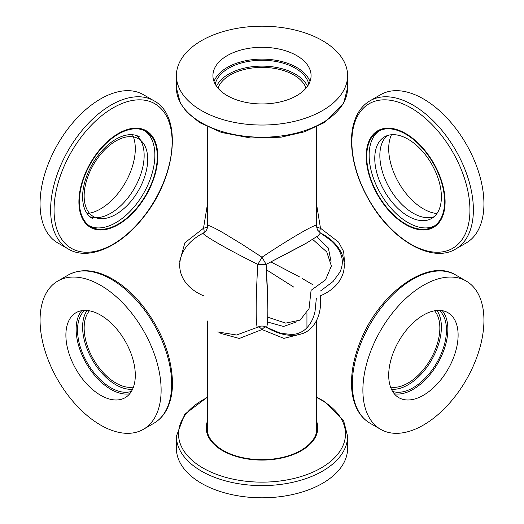 <?xml version="1.0" encoding="UTF-8"?>
<svg xmlns="http://www.w3.org/2000/svg" width="524" height="524" viewBox="0 0 524 524"><rect width="100%" height="100%" fill="white"/><g stroke="black" fill="none" stroke-linecap="round" stroke-linejoin="round"><path stroke-width="0.79" d="M217.715 331.947L236.625 335.013L257.86 327.153C255.62 330.664 255.62 297.501 257.86 264.391C228.064 249.771 199.349 233.193 203.508 233.003C171.787 249.103 171.793 282.266 203.508 295.772M133.443 387.066A44.94 25.945 60 0 1 115.928 383.031A44.94 25.945 60 0 1 87.94 347.556A44.94 25.945 60 0 1 89.414 310.798M220.774 333.441L239.317 338.465L262 329.544C260.199 327.52 258.817 326.721 257.86 327.153C260.618 325.679 263.382 325.679 266.14 327.153C267.194 328.103 267.764 322.306 267.856 309.756L267.371 288.2L266.14 264.391L257.86 264.391L262 257.225L241.996 244.243L223.571 233.049C212.692 226.853 207.386 224.455 207.642 225.837C207.537 228.962 206.161 231.353 203.508 233.003C204.353 232.394 204.353 230.802 203.508 228.228L184.913 242.756L179.522 261.98M306.285 243.188L266.14 264.391L262 257.225C289.556 238.728 318.271 222.143 316.358 225.837C316.463 226.879 317.839 227.678 320.492 228.228C319.647 230.802 319.647 232.394 320.492 233.003L317.911 235.918L306.285 243.188M303.239 333.434L283.897 338.386L262 329.544C263.801 327.52 265.183 326.721 266.14 327.153C281.421 336.1 294.802 337.698 306.285 331.947C316.954 324.906 321.69 312.848 320.492 295.772C352.213 282.266 352.207 249.103 320.492 233.003L317.452 229.957L316.358 225.837L316.358 127.011M207.642 320.976L207.642 430.676A54.358 31.381 0 0 0 207.936 433.931M316.064 433.931A54.358 31.381 0 0 0 316.358 430.676L316.358 320.976M207.642 127.011L207.642 225.837C207.537 226.879 206.161 227.678 203.508 228.228L207.642 203.024M267.829 305.164L266.14 264.43M434.586 310.798A44.94 25.945 -60 0 1 430.545 359.307A44.94 25.945 -60 0 1 390.557 387.066M344.484 262.02L343.665 251.599L338.635 242.16L320.492 228.228L316.358 203.03M302.433 278.617L312.658 284.611M115.928 140.969A44.94 25.945 -60 0 1 143.445 180.125A44.94 25.945 -60 0 1 88.405 211.899A44.94 25.945 -60 0 1 115.928 140.969M217.971 88.137A44.94 25.945 180 0 1 249.064 68.48A44.94 25.945 180 0 1 293.774 74.978A44.94 25.945 180 0 1 306.029 88.137M296.584 321.841L283.563 326.459L267.502 322.005M266.467 269.808L293.774 287.106M302.577 245.304L266.14 264.391M267.751 317.184L285.678 323.112L300.147 320.105L309.042 308.623L311.079 290.335L325.476 279.927L331.391 266.015L326.76 251.952L312.664 239.389M270.993 261.967L299.63 276.967M331.109 262.013L328.384 248.062L316.712 236.763M227.298 55.583A49.079 28.335 180 0 1 280.779 49.446A49.079 28.335 180 0 1 311.079 75.62A49.079 28.335 180 0 1 262 103.955A49.079 28.335 180 0 1 212.921 75.62A49.079 28.335 180 0 1 227.298 55.583M322.529 110.564A85.602 49.42 0 0 0 347.602 75.62A85.602 49.42 0 0 0 262 26.2A85.602 49.42 0 0 0 176.398 75.62A85.602 49.42 0 0 0 229.243 121.28A85.602 49.42 0 0 0 322.529 110.564M309.992 81.541A49.079 28.335 0 0 0 275.919 60.286A49.079 28.335 0 0 0 227.298 67.419A49.079 28.335 0 0 0 214.008 81.541M215.226 84.207A47.108 27.196 180 0 1 228.687 68.225A47.108 27.196 180 0 1 277.392 61.753A47.108 27.196 180 0 1 308.774 84.207M307.49 86.257A47.108 27.196 0 0 0 228.687 74.094A47.108 27.196 0 0 0 216.51 86.257M458.114 335.15A49.079 28.335 -60 0 1 436.689 384.544A49.079 28.335 -60 0 1 398.869 397.69A49.079 28.335 -60 0 1 398.869 341.019A49.079 28.335 -60 0 1 447.948 312.684A49.079 28.335 -60 0 1 458.114 335.15M362.883 390.131A85.602 49.42 120 0 0 380.607 429.32A85.602 49.42 120 0 0 466.209 379.9A85.602 49.42 120 0 0 466.209 281.054A85.602 49.42 120 0 0 400.244 303.992A85.602 49.42 120 0 0 362.883 390.131M394.284 393.793A49.079 28.335 120 0 0 429.732 374.909A49.079 28.335 120 0 0 447.863 329.236A49.079 28.335 120 0 0 442.282 310.667M439.361 310.391A47.108 27.196 -60 0 1 446.468 330.041A47.108 27.196 -60 0 1 427.728 375.453A47.108 27.196 -60 0 1 392.587 391.402M391.454 389.267A47.108 27.196 120 0 0 441.385 327.1A47.108 27.196 120 0 0 436.944 310.477M347.602 448.38A85.602 49.42 180 0 1 262 497.8A85.602 49.42 180 0 1 176.398 448.38L176.398 436.191A85.602 49.42 180 0 0 201.471 471.135A85.602 49.42 180 0 0 294.757 481.844A85.602 49.42 180 0 0 347.602 436.191L347.602 448.38M316.358 420.641A55.786 32.206 180 0 1 262 460.085A55.786 32.206 180 0 1 207.642 420.641M316.358 425.573A55.072 31.794 180 0 1 317.013 429.274M206.987 429.274A55.072 31.794 180 0 1 207.642 425.573M316.358 422.776A55.072 31.794 180 0 1 317.072 427.879A55.072 31.794 180 0 1 262 459.672A55.072 31.794 180 0 1 206.928 427.879A55.072 31.794 180 0 1 207.642 422.776M391.454 134.733A49.079 28.335 -120 0 0 388.703 148.777A49.079 28.335 -120 0 0 436.944 213.523M483.934 203.757A85.602 49.42 60 0 1 466.209 242.946L455.651 249.038A85.602 49.42 60 0 0 473.382 209.855A85.602 49.42 60 0 0 436.014 123.71A85.602 49.42 60 0 0 370.049 100.778L380.607 94.68A85.602 49.42 60 0 1 446.572 117.612A85.602 49.42 60 0 1 483.934 203.757M387.203 135.637A47.108 27.196 -120 0 0 379.848 155.497A47.108 27.196 -120 0 0 398.764 201.111A47.108 27.196 -120 0 0 434.036 216.753M374.765 158.431A47.108 27.196 60 0 1 384.518 136.869A47.108 27.196 60 0 1 431.632 164.064A47.108 27.196 60 0 1 431.632 218.462A47.108 27.196 60 0 1 395.325 205.84A47.108 27.196 60 0 1 374.765 158.431M445.099 201.838A55.786 32.206 60 0 1 385.933 207.118A55.786 32.206 60 0 1 385.933 128.229A55.786 32.206 60 0 1 445.099 201.838M434.37 226.008A55.072 31.794 60 0 1 380.542 193.559A55.072 31.794 60 0 1 379.356 130.718M444.594 201.543A55.072 31.794 60 0 1 433.191 226.754A55.072 31.794 60 0 1 378.118 194.961A55.072 31.794 60 0 1 378.118 131.373A55.072 31.794 60 0 1 420.556 146.124A55.072 31.794 60 0 1 444.594 201.543M87.056 213.523A49.079 28.335 120 0 0 125.131 182.981A49.079 28.335 120 0 0 132.546 134.733M57.791 242.946A85.602 49.42 -60 0 1 57.791 144.1A85.602 49.42 -60 0 1 143.393 94.68L153.951 100.778A85.602 49.42 -60 0 0 87.986 123.71A85.602 49.42 -60 0 0 50.618 209.855A85.602 49.42 -60 0 0 68.349 249.038L57.791 242.946M89.964 216.753A47.108 27.196 120 0 0 134.393 188.326A47.108 27.196 120 0 0 136.797 135.637M92.368 218.462A47.108 27.196 -60 0 1 82.615 196.9A47.108 27.196 -60 0 1 103.176 149.491A47.108 27.196 -60 0 1 139.482 136.869M157.79 156.29A55.786 32.206 -60 0 1 98.623 229.892A55.786 32.206 -60 0 1 98.623 151.004A55.786 32.206 -60 0 1 157.79 156.29M144.644 130.718A55.072 31.794 -60 0 1 154.868 155.183A55.072 31.794 -60 0 1 131.616 209.757A55.072 31.794 -60 0 1 89.63 226.008M157.285 156.578A55.072 31.794 -60 0 1 133.247 211.997A55.072 31.794 -60 0 1 90.809 226.754A55.072 31.794 -60 0 1 90.809 163.167A55.072 31.794 -60 0 1 145.882 131.373A55.072 31.794 -60 0 1 157.285 156.578M135.297 375.223A49.079 28.335 60 0 1 125.131 397.69A49.079 28.335 60 0 1 76.052 369.354A49.079 28.335 60 0 1 76.052 312.684A49.079 28.335 60 0 1 113.872 325.836A49.079 28.335 60 0 1 135.297 375.223M40.066 320.243A85.602 49.42 -120 0 0 77.428 406.388A85.602 49.42 -120 0 0 143.393 429.32A85.602 49.42 -120 0 0 143.393 330.48A85.602 49.42 -120 0 0 57.791 281.054A85.602 49.42 -120 0 0 40.066 320.243M81.718 310.667A49.079 28.335 -120 0 0 86.303 363.44A49.079 28.335 -120 0 0 129.716 393.793M131.413 391.402A47.108 27.196 60 0 1 87.285 362.87A47.108 27.196 60 0 1 84.639 310.391M87.056 310.477A47.108 27.196 -120 0 0 92.368 359.936A47.108 27.196 -120 0 0 132.546 389.267M347.602 87.809L343.672 103.077L324.539 122.492L304.654 131.766L281.041 137.183L250.551 137.989L221.514 132.474L199.657 122.616L186.924 112.26L180.354 103.13L176.398 87.809A85.602 49.42 0 0 0 229.243 133.469A85.602 49.42 0 0 0 322.529 122.76A85.602 49.42 0 0 0 347.602 87.809L347.602 75.62M370.049 423.222C365.516 420.589 361.763 416.914 358.796 412.191C354.368 405.045 351.951 396.288 351.545 385.906C351.093 371.771 354.1 356.765 360.577 340.895C379.265 293.086 428.291 257.579 455.651 274.962A85.602 49.42 120 0 0 389.686 297.894A85.602 49.42 120 0 0 352.325 384.04A85.602 49.42 120 0 0 370.049 423.222L380.607 429.32M316.358 397.356A83.486 48.201 180 0 1 321.035 399.858A83.486 48.201 180 0 1 321.035 468.024A83.486 48.201 180 0 1 202.965 468.024A83.486 48.201 180 0 1 207.642 397.356M351.873 141.952A83.486 48.201 60 0 1 410.901 107.865A83.486 48.201 60 0 1 469.936 210.117A83.486 48.201 60 0 1 410.901 244.197A83.486 48.201 60 0 1 351.873 141.952M54.064 210.117A83.486 48.201 -60 0 1 113.099 107.865A83.486 48.201 -60 0 1 172.127 141.952A83.486 48.201 -60 0 1 113.099 244.197A83.486 48.201 -60 0 1 54.064 210.117M68.349 274.962C80.303 268.537 94.169 269.421 109.961 277.615C121.987 284.054 133.122 293.722 143.373 306.619C162.086 331.22 171.8 356.641 172.514 382.874C172.501 394.513 170.077 404.259 165.243 412.126C162.27 416.881 158.503 420.576 153.951 423.222A85.602 49.42 -120 0 0 171.676 384.04A85.602 49.42 -120 0 0 134.314 297.894A85.602 49.42 -120 0 0 68.349 274.962L57.791 281.054M206.803 229.479L207.131 228.713M320.492 290.997L333.094 281.486L339.821 272.244C342.08 267.633 342.794 262.956 341.969 258.214C340.659 251.808 337.07 245.979 331.207 240.706L320.492 233.003L317.452 229.957M266.14 327.153L280.661 333.31L292.032 334.515C297.154 334.168 301.562 332.452 305.263 329.367C310.149 325.031 313.411 319.011 315.042 311.295L316.358 298.163M306.94 313.077L306.94 327.795M176.398 87.809L176.398 75.62M455.651 274.962L466.209 281.054M347.602 436.191L343.672 420.923L324.539 401.508L316.358 396.989M207.642 396.989L184.743 414.261L176.398 436.191M370.049 100.778C365.516 103.411 361.763 107.086 358.796 111.808C353.936 119.682 351.499 129.454 351.486 141.126C351.801 161.7 358.351 182.581 371.123 203.777C393.622 241.315 432.562 263.231 455.651 249.038M68.349 249.038C88.432 261.135 120.599 246.765 143.373 217.381C176.221 177.341 183.046 115.922 153.951 100.778M153.951 423.222L143.393 429.32"/></g></svg>
